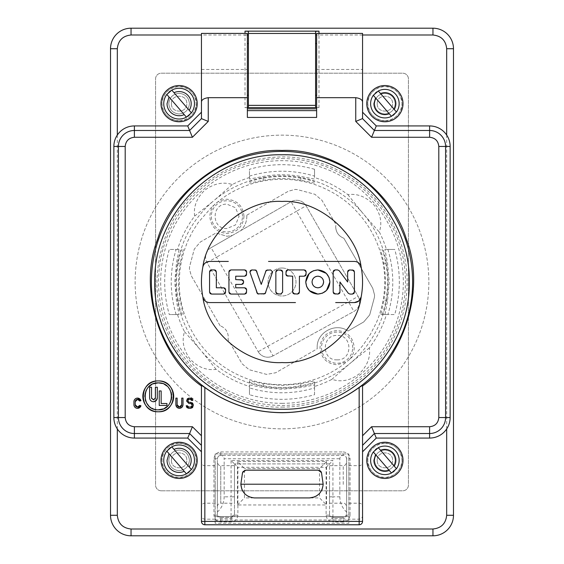 <?xml version="1.0" encoding="UTF-8"?>
<svg xmlns="http://www.w3.org/2000/svg" width="564" height="564" viewBox="0 0 564 564"><rect width="100%" height="100%" fill="white"/><g stroke="black" fill="none" stroke-linecap="round" stroke-linejoin="round"><path stroke-width="0.42" stroke-dasharray="2.82 2.11" d="M306.069 205.775L358.112 296.389L306.069 205.775A10.977 10.977 0 0 0 291.087 201.722L211.105 247.659L232.213 235.541L226.904 236.26L215.977 232.995L226.904 236.26L232.213 235.533L291.087 201.722A10.977 10.977 0 0 1 306.069 205.775L296.551 211.239L348.594 301.853L358.112 296.389A10.977 10.977 0 0 1 353.875 311.469L273.011 355.87L353.875 311.469A10.977 10.977 0 0 0 358.112 296.389M246.821 216.336C246.736 221.899 244.734 226.65 240.814 230.598C244.734 226.65 246.736 221.899 246.821 216.336L246.792 215.201L246.821 216.336M246.792 215.201L288.274 191.252L295.134 189.412L297.383 189.603L314.874 194.284L321.938 200.269L335.94 224.514L335.7 226.904L335.94 224.514L321.938 200.269L314.874 194.284L297.383 189.603L295.134 189.412L288.274 191.252L246.792 215.201M343.864 238.248C338.717 236.21 335.996 232.431 335.7 226.904C335.996 232.431 338.717 236.21 343.864 238.248L372.748 288.274L374.588 295.134L374.397 297.383L369.716 314.874L363.731 321.938L348.023 331.005C335.7 322.051 316.453 332.443 317.179 347.664C316.453 332.443 335.7 322.051 348.023 331.005L363.731 321.938L369.716 314.874L374.397 297.383L374.588 295.134L372.748 288.274L343.864 238.248M317.208 348.799L317.179 347.664L317.208 348.799L275.726 372.748L266.617 374.397L249.126 369.716L242.062 363.731L228.06 339.486L228.3 337.096C228.004 331.569 225.283 327.79 220.136 325.752C225.283 327.79 228.004 331.569 228.3 337.096L228.06 339.486L242.062 363.731L249.126 369.716L266.617 374.397L275.726 372.748L317.208 348.799M220.136 325.752L191.252 275.726L189.412 268.866L189.603 266.617L194.284 249.126L200.269 242.062L215.977 232.995L200.269 242.062L194.284 249.126L189.603 266.617L189.412 268.866L191.252 275.726L220.136 325.752M211.105 247.659A10.977 10.977 0 0 0 207.051 262.641L258.213 351.717L207.051 262.641A10.977 10.977 0 0 1 211.105 247.659L216.569 257.177L296.551 211.239L291.087 201.722M258.213 351.717A10.977 10.977 0 0 0 273.011 355.87A10.977 10.977 0 0 1 258.213 351.717L267.731 346.254L273.011 355.87M244.008 216.336C242.992 226.728 237.289 232.424 226.904 233.44C216.513 232.424 210.816 226.728 209.801 216.336C210.816 205.952 216.513 200.248 226.904 199.233C237.289 200.248 242.992 205.952 244.008 216.336M211.69 207.094L198.084 222.731L192.423 231.691L187.72 241.188L184.012 251.121L181.354 261.379L179.789 271.637L179.26 282C178.837 320.733 202.539 358.344 237.663 374.679C272.419 391.776 316.58 386.629 346.472 361.989L337.096 364.781C326.697 363.766 320.994 358.062 319.978 347.664C320.994 337.265 326.697 331.554 337.096 330.539C347.494 331.554 353.205 337.265 354.22 347.664C354.157 352.155 352.613 356.06 349.581 359.381C355.334 354.22 360.029 349.208 363.66 344.343L370.499 334.177L376.118 323.193C378.55 317.941 380.707 311.18 382.589 302.91C383.964 296.481 384.676 289.508 384.74 282C385.149 243.648 361.933 206.361 327.332 189.807C293.097 172.513 249.394 176.899 219.276 200.636L211.69 207.094M362.56 35.003L318.984 35.003L318.984 107.618L316.63 107.618M247.37 107.618L245.016 107.618L245.016 35.003L201.44 35.003M350.047 515.158C349.56 519.204 347.29 521.474 343.243 521.961L343.243 518.563L332.922 518.563L332.922 521.961C328.875 521.474 326.612 519.204 326.119 515.158L326.119 467.316L237.881 467.316L237.881 515.158C237.395 519.204 235.125 521.474 231.078 521.961L220.757 521.961C216.71 521.474 214.447 519.204 213.953 515.158L213.953 458.736C214.44 454.69 216.71 452.427 220.757 451.933L220.757 455.338L343.243 455.338C345.013 455.331 346.148 456.459 346.641 458.736L350.047 458.736L350.047 515.158L346.641 515.158C346.402 517.181 345.267 518.316 343.243 518.563L343.243 517.336C345.02 517.188 346.155 515.926 346.641 513.543L346.641 512.091C342.221 507.96 339.958 502.869 339.838 496.828L339.838 458.736C340.057 456.685 341.192 455.557 343.243 455.338L343.243 451.933C347.29 452.42 349.553 454.69 350.047 458.736M428.844 282A146.844 146.844 0 0 1 208.574 409.175A146.844 146.844 0 0 1 208.574 154.825A146.844 146.844 0 0 1 428.844 282A146.844 146.844 0 0 1 208.574 409.175A146.844 146.844 0 0 1 208.574 154.825A146.844 146.844 0 0 1 428.844 282M248.414 31.351L248.414 107.435M247.37 107.569L245.016 107.618M318.984 107.618L316.63 107.569M315.586 107.435L315.586 31.351M402.999 460.344A18.111 18.111 0 0 0 375.835 444.665A18.111 18.111 0 0 0 375.835 476.03A18.111 18.111 0 0 0 402.999 460.344M197.217 460.344A18.111 18.111 0 0 0 170.053 444.665A18.111 18.111 0 0 0 170.053 476.03A18.111 18.111 0 0 0 197.217 460.344M346.641 513.543L346.641 458.736C346.402 456.713 345.267 455.578 343.243 455.338L220.757 455.338C218.733 455.578 217.598 456.713 217.359 458.736C217.845 456.466 218.98 455.331 220.757 455.338C222.808 455.557 223.943 456.685 224.162 458.736L339.838 458.736M213.953 458.736L217.359 458.736L217.359 515.158C217.598 517.181 218.733 518.316 220.757 518.563L231.078 518.563L231.078 521.961M213.953 515.158L217.359 515.158L217.359 458.736M220.757 521.961L220.757 517.357L231.346 517.35L234.476 513.938L234.476 515.158C234.236 517.181 233.101 518.316 231.078 518.563L231.078 517.357M237.881 515.158L234.476 515.158L234.476 463.911L237.881 467.316M326.119 515.158L329.524 515.158L329.524 463.911L234.476 463.911L329.524 463.911L326.119 467.316M332.922 517.357L332.922 517.336C330.73 516.694 329.595 515.559 329.524 513.938L329.524 515.158C329.764 517.181 330.899 518.316 332.922 518.563L332.922 517.357L343.243 517.357M402.999 103.656A18.111 18.111 0 0 0 375.835 87.97A18.111 18.111 0 0 0 375.835 119.335A18.111 18.111 0 0 0 402.999 103.656M197.217 103.656A18.111 18.111 0 0 0 170.053 87.97A18.111 18.111 0 0 0 170.053 119.335A18.111 18.111 0 0 0 197.217 103.656M432.962 28.2L131.038 28.2A20.523 20.523 0 0 0 110.516 48.723L110.516 515.277A20.523 20.523 0 0 0 131.038 535.8L432.962 535.8A20.523 20.523 0 0 0 453.484 515.277L453.484 48.723A20.523 20.523 0 0 0 432.962 28.2M248.414 43.562L248.414 95.26L248.414 43.562M315.586 43.562L315.586 95.26L315.586 43.562M376.872 448.549A14.269 14.269 0 0 1 399.157 460.344A14.269 14.269 0 0 1 394.278 471.088M392.911 472.146A14.269 14.269 0 0 1 373.601 469.065A14.269 14.269 0 0 1 375.504 449.6M170.589 447.555A15.362 15.362 0 0 1 194.474 460.344A15.362 15.362 0 0 1 189.222 471.913M187.629 473.133A15.362 15.362 0 0 1 166.902 469.685A15.362 15.362 0 0 1 168.996 448.782M346.641 458.736L346.641 512.091M346.641 484.434L346.641 506.606L346.641 484.434M217.359 506.606L217.359 462.269L217.359 506.606C217.556 504.54 218.691 503.405 220.757 503.201L220.757 465.667L220.757 503.201L234.476 503.201L234.476 465.667L234.476 503.201M329.524 513.938L329.524 463.911L332.922 460.513L231.078 460.513L234.476 463.911L234.476 513.938M329.524 484.434L329.524 503.201L329.524 484.434M376.872 91.854A14.269 14.269 0 0 1 399.157 103.656A14.269 14.269 0 0 1 394.278 114.4M392.911 115.451A14.269 14.269 0 0 1 373.601 112.377A14.269 14.269 0 0 1 375.504 92.912M170.589 90.867A15.362 15.362 0 0 1 194.474 103.656A15.362 15.362 0 0 1 189.222 115.218M187.629 116.445A15.362 15.362 0 0 1 166.902 112.99A15.362 15.362 0 0 1 168.996 92.087M348.841 519.183L348.841 453.949L215.159 453.949L215.159 523.3L348.841 523.3L348.841 519.183L359.155 519.183C361.207 518.965 362.342 517.83 362.56 515.771L362.56 521.39M215.159 519.183L204.845 519.183C202.793 518.965 201.658 517.83 201.44 515.771L201.44 385.973M201.44 118.581L201.44 33.41M201.44 69.45L247.37 69.45L247.37 117.432M316.63 117.432L316.63 33.41M316.63 69.45L362.56 69.45L362.56 118.581M362.56 385.973L362.56 515.771M161.276 490.8L402.724 490.8A5.71 5.71 0 0 0 408.435 485.089L408.435 78.911A5.71 5.71 0 0 0 402.724 73.2L161.276 73.2A5.71 5.71 0 0 0 155.565 78.911L155.565 485.089A5.71 5.71 0 0 0 161.276 490.8L402.724 490.8A5.71 5.71 0 0 0 408.435 485.089L408.435 78.911A5.71 5.71 0 0 0 402.724 73.2L161.276 73.2A5.71 5.71 0 0 0 155.565 78.911L155.565 485.089A5.71 5.71 0 0 0 161.276 490.8M247.37 43.562L247.37 95.26L247.37 43.562M316.63 43.562L316.63 95.26L316.63 43.562M332.654 517.35L343.511 517.35M217.359 512.091C221.779 507.96 224.042 502.869 224.162 496.828L224.162 458.736M220.757 517.357L220.757 517.336C218.924 517.132 217.789 515.863 217.359 513.543M220.489 517.35L231.346 517.35M362.56 484.434L362.56 506.606L362.56 484.434M362.56 69.45L362.56 33.41M247.37 69.45L247.37 33.41M201.44 515.771L201.44 521.39M201.44 484.434L201.44 506.606L201.44 484.434M215.159 523.3L215.159 453.949L348.841 453.949L348.841 523.3M215.159 484.434L215.159 503.201L215.159 484.434M348.841 484.434L348.841 465.667L348.841 484.434M139.724 405.403L140.944 405.77M133.929 404.733L133.929 401.695M140.944 400.659L139.724 401.025M135.381 400.849A2.305 2.305 0 0 0 135.226 401.483M135.219 401.695L135.219 404.733M136.643 406.87A2.305 2.305 0 0 0 137.524 407.046M193.311 404.797L193.311 405.77M190.759 408.322L188.714 408.322M186.162 405.77L187.438 405.77L187.678 406.517M188.714 407.046L191.506 406.799M192.035 405.77L191.795 404.05M190.759 403.521L188.975 403.521M186.677 401.223L186.677 400.412M188.975 398.113L190.505 398.113M192.803 400.412L191.527 400.412L191.351 399.834M190.505 399.39L188.376 399.58M187.953 400.412L188.143 401.822M188.975 402.245L190.759 402.245M177.307 405.608L177.498 405.981M177.815 406.376L178.21 406.693M178.598 406.884L179.437 407.046M180.283 406.884L180.663 406.693M181.058 406.369L181.375 405.974M181.573 405.594L181.735 398.113L183.011 398.113L183.011 404.748M175.862 404.726L175.862 398.113L177.138 398.113L177.138 404.762M348.841 516.589L215.159 516.589L348.841 516.589M237.444 461.571L237.444 504.963L326.556 504.963L326.556 461.571L237.444 461.571L244.466 468.592L244.466 497.934L319.534 497.934L326.556 504.963M384.895 120.774C393.475 121.45 402.689 112.243 402.012 103.656C402.689 95.069 393.482 85.855 384.895 86.532C376.308 85.855 367.094 95.062 367.77 103.656C367.094 112.236 376.301 121.45 384.895 120.774C395.293 119.758 400.997 114.055 402.012 103.656C400.997 93.257 395.293 87.547 384.895 86.532C374.496 87.547 368.786 93.257 367.77 103.656C368.786 114.055 374.496 119.758 384.895 120.774M384.895 443.226C376.308 442.55 367.094 451.757 367.77 460.344C367.094 468.931 376.301 478.145 384.895 477.468C393.475 478.145 402.689 468.938 402.012 460.344C402.689 451.764 393.482 442.55 384.895 443.226C374.496 444.242 368.786 449.945 367.77 460.344C368.786 470.743 374.496 476.453 384.895 477.468C395.293 476.453 400.997 470.743 402.012 460.344C400.997 449.945 395.293 444.242 384.895 443.226M179.105 443.226C170.525 442.55 161.311 451.757 161.988 460.344C161.311 468.931 170.518 478.145 179.105 477.468C187.692 478.145 196.906 468.938 196.23 460.344C196.906 451.764 187.699 442.55 179.105 443.226C168.707 444.242 163.003 449.945 161.988 460.344C163.003 470.743 168.707 476.453 179.105 477.468C189.504 476.453 195.214 470.743 196.23 460.344C195.214 449.945 189.504 444.242 179.105 443.226M179.105 120.774C187.692 121.45 196.906 112.243 196.23 103.656C196.906 95.069 187.699 85.855 179.105 86.532C170.525 85.855 161.311 95.062 161.988 103.656C161.311 112.236 170.518 121.45 179.105 120.774C189.504 119.758 195.214 114.055 196.23 103.656C195.214 93.257 189.504 87.547 179.105 86.532C168.707 87.547 163.003 93.257 161.988 103.656C163.003 114.055 168.707 119.758 179.105 120.774M282 407.088C311.645 407.455 345.951 395.286 370.449 370.449C395.279 345.951 407.455 311.645 407.088 282C407.455 252.355 395.286 218.049 370.449 193.551C345.951 168.721 311.645 156.545 282 156.912C247.681 157.448 218.197 169.658 193.551 193.551C158.872 225.6 146.654 286.984 166.436 329.869C182.771 374.172 234.807 408.949 282 407.088M237.444 504.963L244.466 497.934M326.556 461.571L319.534 468.592L244.466 468.592M319.534 468.592L319.534 497.934M394.229 466.118L380.545 450.269M375.561 454.57L389.245 470.425M189.194 466.985L174.008 449.402M169.024 453.703L184.209 471.292M394.229 109.43L380.545 93.575M375.561 97.882L389.245 113.731M189.194 110.297L174.008 92.707M169.024 97.015L184.209 114.598M242.964 471.652L240.842 484.215M241.808 489.27L242.513 490.779M244.861 493.916L247.998 496.264M249.514 496.976L254.561 497.934L309.439 497.934M314.486 496.976L316.002 496.264M319.139 493.916L321.487 490.779M322.192 489.27L323.158 484.215L321.487 472.611M320.26 470.848L319.584 470.454M319.266 470.334L245.777 470.172M384.895 113.97C391.127 113.329 394.56 109.888 395.209 103.656C394.567 97.424 391.127 93.984 384.895 93.335C378.663 93.984 375.222 97.417 374.574 103.656C375.222 109.888 378.656 113.322 384.895 113.97C378.663 113.329 375.222 109.888 374.574 103.656C375.222 97.424 378.656 93.984 384.895 93.335C391.127 93.984 394.56 97.417 395.209 103.656C394.567 109.888 391.127 113.322 384.895 113.97M384.895 450.03C378.663 450.671 375.222 454.112 374.574 460.344C375.222 466.576 378.656 470.016 384.895 470.665C391.127 470.016 394.56 466.583 395.209 460.344C394.567 454.112 391.127 450.678 384.895 450.03C391.127 450.671 394.56 454.112 395.209 460.344C394.567 466.576 391.127 470.016 384.895 470.665C378.663 470.016 375.222 466.583 374.574 460.344C375.222 454.112 378.656 450.678 384.895 450.03M179.105 450.03C172.873 450.671 169.44 454.112 168.791 460.344C169.433 466.576 172.873 470.016 179.105 470.665C185.337 470.016 188.778 466.583 189.426 460.344C188.778 454.112 185.344 450.678 179.105 450.03C185.337 450.671 188.778 454.112 189.426 460.344C188.778 466.576 185.344 470.016 179.105 470.665C172.873 470.016 169.44 466.583 168.791 460.344C169.433 454.112 172.873 450.678 179.105 450.03M179.105 113.97C185.337 113.329 188.778 109.888 189.426 103.656C188.778 97.424 185.344 93.984 179.105 93.335C172.873 93.984 169.44 97.417 168.791 103.656C169.433 109.888 172.873 113.322 179.105 113.97C172.873 113.329 169.44 109.888 168.791 103.656C169.433 97.424 172.873 93.984 179.105 93.335C185.337 93.984 188.778 97.417 189.426 103.656C188.778 109.888 185.344 113.322 179.105 113.97M282 403.338A121.338 121.338 0 0 0 387.08 221.335A121.338 121.338 0 0 0 176.92 221.335A121.338 121.338 0 0 0 282 403.338M163.081 408.942L164.505 408.301M167.529 406.15L169.094 404.388M170.589 401.829L171.237 400.038M171.731 397.112L171.66 394.793M171.132 392.304L170.279 390.225M168.558 387.637L166.852 385.959M164.448 384.366L162.319 383.492M153.316 383.823L151.829 384.514M148.748 386.819L146.443 389.907M145.745 391.388L145.265 392.826M144.8 396.351L145.265 399.876M145.745 401.314L146.443 402.795M148.748 405.883L151.829 408.188M153.316 408.879L158.272 409.824M314.543 169.285C303.911 166.225 293.061 164.695 282 164.681C270.939 164.695 260.089 166.225 249.457 169.285L249.457 177.533A109.416 109.416 0 0 0 232.276 184.534C223.161 181.587 214.038 183.441 204.894 190.103C196.737 197.95 193.325 206.621 194.65 216.111A109.416 109.416 0 0 0 177.533 249.457L169.285 249.457C166.225 260.089 164.695 270.939 164.681 282C164.695 293.061 166.225 303.911 169.285 314.543L177.533 314.543A109.416 109.416 0 0 0 184.534 331.724C181.587 340.839 183.441 349.962 190.103 359.106C197.95 367.263 206.621 370.675 216.111 369.349A109.416 109.416 0 0 0 249.457 386.467L249.457 394.715C260.089 397.775 270.939 399.305 282 399.319C293.061 399.305 303.911 397.775 314.543 394.715L314.543 386.467A109.416 109.416 0 0 0 331.724 379.466L337.096 380.58C344.921 381.476 352.253 379.248 359.106 373.897C367.263 366.05 370.675 357.379 369.349 347.889A109.416 109.416 0 0 0 386.467 314.543L394.715 314.543C397.775 303.911 399.305 293.061 399.319 282C399.305 270.939 397.775 260.089 394.715 249.457L386.467 249.457A109.416 109.416 0 0 0 379.466 232.276L380.58 226.904C381.476 219.079 379.248 211.747 373.897 204.894C366.05 196.737 357.379 193.325 347.889 194.65A109.416 109.416 0 0 0 314.543 177.533L314.543 169.285L314.543 177.533M149.608 397.895L149.608 387.256L151.54 387.256L151.54 397.895M152.752 399.686L153.464 399.82M155.255 398.6L155.389 387.256L157.321 387.256L157.321 397.895M161.163 403.514L166.944 403.514L166.944 405.445L159.231 405.445L159.231 390.951L161.163 390.951L161.163 403.514M354.453 302.579L335.679 302.579M241.66 302.579L209.547 302.579L207.305 302.198M206.53 301.874L205.211 301.021M204.027 299.759L203.66 299.188M203.054 297.806L202.857 297.045M322.34 261.421L354.453 261.421L356.695 261.802M357.47 262.126L358.789 262.979M359.973 264.241L360.34 264.812M360.946 266.194L361.143 266.955M202.857 266.955L203.646 264.833M203.872 264.467L205.204 262.986M206.925 261.943L207.298 261.802M209.547 261.421L228.321 261.421M377.21 103.656C376.773 113.561 393.009 113.568 392.572 103.656C393.009 93.744 376.773 93.744 377.21 103.656C376.738 113.561 393.052 113.561 392.572 103.656C393.052 93.744 376.738 93.744 377.21 103.656M377.21 460.344C376.773 470.256 393.009 470.256 392.572 460.344C393.009 450.439 376.773 450.432 377.21 460.344C376.738 470.256 393.052 470.256 392.572 460.344C393.052 450.439 376.738 450.439 377.21 460.344M171.428 460.344C170.991 470.256 187.227 470.256 186.79 460.344C187.227 450.439 170.991 450.432 171.428 460.344C170.948 470.256 187.262 470.256 186.79 460.344C187.262 450.439 170.948 450.439 171.428 460.344M171.428 103.656C170.991 113.561 187.227 113.568 186.79 103.656C187.227 93.744 170.991 93.744 171.428 103.656C170.948 113.561 187.262 113.561 186.79 103.656C187.262 93.744 170.948 93.744 171.428 103.656M314.543 394.715L314.543 387.884C303.94 391.134 293.09 392.763 282 392.777C270.91 392.763 260.06 391.134 249.457 387.884L249.457 394.715M314.543 386.467L314.543 384.923L300.823 387.56L282 389.223L263.176 387.56L249.457 384.923L249.457 380.869L263.176 383.724L282 385.452L300.823 383.724L314.543 380.869L314.543 387.884M249.457 387.884L249.457 380.869M249.457 384.923L249.457 386.467M216.111 369.349L201.51 351.175A106.131 106.131 0 0 0 348.601 364.633A106.131 106.131 0 0 0 349.257 364.104L351.175 362.49A106.131 106.131 0 0 0 364.104 214.743L362.49 212.825A106.131 106.131 0 0 0 214.743 199.896L212.825 201.51A106.131 106.131 0 0 0 199.896 349.257L201.51 351.175M331.724 379.466L349.257 364.104M184.534 331.724L199.896 349.257M177.533 314.543L179.077 314.543L176.44 300.823L174.777 282L176.44 263.176L179.077 249.457L177.533 249.457M194.65 216.111L212.825 201.51M179.077 314.543L169.285 314.543M176.116 314.543C169.609 292.85 169.609 271.15 176.116 249.457L169.285 249.457M176.116 249.457L179.077 249.457M232.276 184.534L214.743 199.896M249.457 177.533L249.457 179.077L263.176 176.44C275.726 174.22 288.274 174.22 300.823 176.44L314.543 179.077M347.889 194.65L362.49 212.825M249.457 179.077L249.457 169.285M249.457 176.116C271.15 169.609 292.85 169.609 314.543 176.116M364.104 214.743L379.466 232.276M386.467 249.457L384.923 249.457L387.56 263.176L389.223 282L387.56 300.823L384.923 314.543L386.467 314.543M369.349 347.889L351.175 362.49M384.923 249.457L394.715 249.457M387.884 249.457C394.391 271.15 394.391 292.85 387.884 314.543L394.715 314.543M384.923 314.543L380.869 314.543L383.724 300.823C386.023 288.274 386.023 275.726 383.724 263.176C382.434 256.077 380.411 249.098 380.869 249.457M387.884 314.543L380.869 314.543M314.543 384.923L314.543 380.869M261.555 302.579L261.907 302.579M268.64 302.579L288.401 302.579M288.951 302.579L295.48 302.579M302.445 261.421L302.092 261.421M295.36 261.421L275.599 261.421M275.049 261.421L268.52 261.421M211.493 269.93L214.856 269.987M216.322 271.862L216.322 287.795L223.718 287.795M225.649 289.727L225.649 292.138M223.718 294.07L211.493 294.07M209.561 292.138L209.618 271.397M228.935 292.138L228.991 271.397M230.866 269.93L244.713 269.93M246.644 271.862L246.644 274.273M244.713 276.205L235.696 276.205L235.696 279.589L241.667 279.589M243.599 281.521L243.599 282.479M241.667 284.411L235.696 284.411L235.696 287.795L244.713 287.795M246.644 289.727L246.644 292.138M244.713 294.07L230.866 294.07M348.326 293.294L339.951 282L339.895 292.603M338.019 294.07L335.122 294.07M333.19 292.138L333.19 271.862M335.122 269.93L337.674 269.93M339.225 270.706L347.65 282L347.65 271.862M349.581 269.93L352.479 269.93M354.411 271.862L354.411 292.138M352.479 294.07L349.877 294.07M287.83 269.93L304.25 269.93M306.181 271.862L306.181 274.273M304.25 276.205L299.421 276.205L299.421 292.138M297.489 294.07L294.591 294.07M292.66 292.138L292.66 276.205L287.83 276.205M285.899 274.273L285.899 271.862M282.613 271.862L282.479 292.85M280.682 294.07L277.784 294.07M275.852 292.138L275.852 271.862M277.784 269.93L280.682 269.93M256.839 271.249L261.252 284.411L265.658 271.249M267.484 269.93L270.635 269.93M272.468 272.475L265.679 292.751M263.853 294.07L258.65 294.07M256.817 292.751L250.028 272.475M251.861 269.93L255.013 269.93M249.457 382.329A105.475 105.475 0 0 0 314.543 382.329M349.581 359.381L346.472 361.989M183.131 249.457C183.603 249.041 181.566 256.091 180.276 263.176C177.977 275.726 177.977 288.274 180.276 300.823L183.131 314.543M181.671 314.543A105.475 105.475 0 0 1 181.671 249.457M314.543 183.131L300.823 180.276C288.274 177.977 275.726 177.977 263.176 180.276L249.457 183.131M249.457 181.671A105.475 105.475 0 0 1 314.543 181.671M382.329 314.543A105.475 105.475 0 0 0 382.329 249.457M323.221 279.864L322.925 279.229M321.931 277.904L320.606 276.91M319.964 276.614L318.582 276.254M317.835 276.205L317.081 276.254M315.699 276.614L315.057 276.91M313.732 277.904L312.745 279.229M312.442 279.864L312.04 282M312.442 284.136L312.745 284.771M313.732 286.096L315.057 287.09M315.699 287.386L317.081 287.746M317.835 287.795L318.582 287.746M319.964 287.386L320.606 287.09M321.931 286.096L322.925 284.771M282 268.027A13.973 13.973 0 0 1 294.105 288.987A13.973 13.973 0 0 1 269.895 288.987A13.973 13.973 0 0 1 282 268.027A13.973 13.973 0 0 1 294.105 288.987A13.973 13.973 0 0 1 269.895 288.987A13.973 13.973 0 0 1 282 268.027M207.051 262.641L216.569 257.177L267.731 346.254L348.594 301.853L353.875 311.469M117.319 135.057L117.319 428.943M446.681 428.943L446.681 135.057M343.243 521.961L332.922 521.961M220.757 451.933L343.243 451.933M247.37 35.003L245.016 35.003L245.016 33.41M318.984 33.41L318.984 35.003L316.63 35.003M343.243 484.434L343.243 465.667L343.243 484.434M234.476 496.828L231.078 496.828L231.078 517.336M231.078 460.513L231.078 496.828L224.162 496.828M329.524 496.828L332.922 496.828L332.922 460.513M332.922 517.336L332.922 496.828L339.838 496.828M359.155 519.183L359.155 524.774M204.845 524.774L204.845 519.183M215.159 519.987L348.841 519.987M359.155 484.434L359.155 465.667L359.155 484.434M204.845 484.434L204.845 503.201L204.845 484.434M282 158.554A123.445 123.445 0 0 1 405.445 282A123.445 123.445 0 0 1 282 405.445A123.445 123.445 0 0 1 158.554 282A123.445 123.445 0 0 1 282 158.554M263.176 383.724L263.176 387.56M300.823 383.724L300.823 387.56M180.276 263.176L176.44 263.176M180.276 300.823L176.44 300.823M300.823 180.276L300.823 176.44M263.176 180.276L263.176 176.44M383.724 263.176L387.56 263.176M387.56 300.823L383.724 300.823M352.683 347.664A15.588 15.588 0 0 0 337.096 332.076A15.588 15.588 0 0 0 321.508 347.664A15.588 15.588 0 0 0 337.096 363.251A15.588 15.588 0 0 0 352.683 347.664M242.471 216.336A15.566 15.566 0 0 0 219.121 202.857A15.566 15.566 0 0 0 219.121 229.823A15.566 15.566 0 0 0 242.471 216.336M337.096 359.853C352.824 360.607 352.824 334.72 337.096 335.474C321.374 334.72 321.374 360.607 337.096 359.853M239.073 216.336L235.512 207.728L226.904 204.168C211.204 203.414 211.204 229.259 226.904 228.512L235.512 224.944L239.073 216.336M329.524 503.201L343.243 503.201C343.716 503.68 344.886 501.897 346.641 506.606M329.524 465.667L343.243 465.667C343.716 465.194 344.886 466.978 346.641 462.269M234.476 465.667L220.757 465.667C220.284 465.194 219.114 466.978 217.359 462.269M231.86 517.259L234.476 514.1M348.841 465.667L359.155 465.667C359.599 465.208 360.812 466.964 362.56 462.269M348.841 503.201L359.155 503.201C359.599 503.666 360.812 501.911 362.56 506.606M215.159 503.201L204.845 503.201C204.372 503.68 203.202 501.897 201.44 506.606M215.159 465.667L204.845 465.667C204.372 465.194 203.202 466.978 201.44 462.269"/><path stroke-width="0.85" d="M316.63 107.618L247.37 107.618M402.999 460.344A18.111 18.111 0 0 1 375.835 476.03A18.111 18.111 0 0 1 375.835 444.665A18.111 18.111 0 0 1 402.999 460.344M197.217 460.344A18.111 18.111 0 0 1 170.053 476.03A18.111 18.111 0 0 1 170.053 444.665A18.111 18.111 0 0 1 197.217 460.344M402.999 103.656A18.111 18.111 0 0 1 375.835 119.335A18.111 18.111 0 0 1 375.835 87.97A18.111 18.111 0 0 1 402.999 103.656M197.217 103.656A18.111 18.111 0 0 1 170.053 119.335A18.111 18.111 0 0 1 170.053 87.97A18.111 18.111 0 0 1 197.217 103.656M432.962 28.2L131.038 28.2A20.523 20.523 0 0 0 110.516 48.723L110.516 515.277A20.523 20.523 0 0 0 131.038 535.8L432.962 535.8A20.523 20.523 0 0 0 453.484 515.277L453.484 48.723A20.523 20.523 0 0 0 432.962 28.2L432.962 35.003L362.56 35.003M245.016 33.41L245.016 31.147L318.984 31.147L318.984 33.41M316.63 107.569L315.586 107.435L315.586 105.362L248.414 105.362L248.414 107.435L247.37 107.569M315.586 105.362L315.586 31.351L318.984 31.147M245.016 31.147L248.414 31.351L248.414 33.459L315.586 33.459M248.414 105.362L248.414 33.459M394.278 471.088A14.269 14.269 0 0 1 392.911 472.146M375.504 449.6A14.269 14.269 0 0 1 376.872 448.549M189.222 471.913A15.362 15.362 0 0 1 187.629 473.133M168.996 448.782A15.362 15.362 0 0 1 170.589 447.555M394.278 114.4A14.269 14.269 0 0 1 392.911 115.451M375.504 92.912A14.269 14.269 0 0 1 376.872 91.854M189.222 115.218A15.362 15.362 0 0 1 187.629 116.445M168.996 92.087A15.362 15.362 0 0 1 170.589 90.867M201.44 451.785L187.72 438.066L134.387 438.066A20.523 20.523 0 0 1 113.857 417.543L113.857 146.457A20.523 20.523 0 0 1 134.387 125.934L187.72 125.934L201.44 112.215M247.37 108.824L316.63 108.824M362.56 112.215L376.28 125.934L429.613 125.934A20.523 20.523 0 0 1 450.142 146.457L450.142 417.543A20.523 20.523 0 0 1 429.613 438.066L376.28 438.066L362.56 451.785M247.37 43.562L248.414 43.562M315.586 43.562L316.63 43.562M378.31 447.689A14.269 14.269 0 0 1 399.157 460.344A14.269 14.269 0 0 0 378.31 447.689L380.545 450.269L378.31 447.689L373.326 451.99L375.561 454.57L373.326 451.99A14.269 14.269 0 0 0 391.472 473.006L396.457 468.705L394.229 466.118L396.457 468.705A14.269 14.269 0 0 0 399.157 460.344A14.269 14.269 0 0 1 396.457 468.705M171.794 446.836A15.362 15.362 0 0 1 194.474 460.344A15.362 15.362 0 0 0 171.794 446.836L174.008 449.402L171.794 446.836L166.81 451.137L169.024 453.703L166.81 451.137A15.362 15.362 0 0 0 186.423 473.859L191.407 469.551L189.194 466.985L191.407 469.551A15.362 15.362 0 0 0 194.474 460.344A15.362 15.362 0 0 1 191.407 469.551M378.31 90.994A14.269 14.269 0 0 1 399.157 103.656A14.269 14.269 0 0 0 378.31 90.994L380.545 93.575L378.31 90.994L373.326 95.295L375.561 97.882L373.326 95.295A14.269 14.269 0 0 0 391.472 116.311L396.457 112.01L394.229 109.43L396.457 112.01A14.269 14.269 0 0 0 399.157 103.656A14.269 14.269 0 0 1 396.457 112.01M171.794 90.141A15.362 15.362 0 0 1 194.474 103.656A15.362 15.362 0 0 0 171.794 90.141L174.008 92.707L171.794 90.141L166.81 94.449L169.024 97.015L166.81 94.449A15.362 15.362 0 0 0 186.423 117.164L191.407 112.863L189.194 110.297L191.407 112.863A15.362 15.362 0 0 0 194.474 103.656A15.362 15.362 0 0 1 191.407 112.863M362.56 385.318L359.155 387.517L359.155 521.39L362.56 521.39L362.56 385.973C405.234 355.919 425.573 287.985 406.454 239.432C391.825 189.328 334.135 148.092 282 150.468C229.858 148.092 172.168 189.335 157.546 239.432C138.42 287.993 158.773 355.926 201.44 385.973L201.44 521.39L204.845 521.39L204.845 524.774A3.405 3.391 -0 0 1 201.44 521.39A3.405 3.405 0 0 0 204.845 524.788L359.155 524.788L359.155 521.39L204.845 521.39L204.845 387.517L201.44 385.318M362.56 445.341L374.39 433.512L376.28 438.066M376.28 125.934L371.584 137.271L355.75 121.436L355.75 97.685L316.63 97.685L316.63 33.41L362.56 33.41L362.56 118.581L355.75 121.436M362.56 101.915C362.264 99.708 360.001 98.298 355.75 97.685M187.72 125.934L189.61 130.488L201.468 118.63L201.44 33.41L247.37 33.41L247.37 117.432L316.63 117.432L316.63 97.685M201.44 101.915C201.679 99.736 203.949 98.326 208.25 97.685L208.25 121.436L192.416 137.271L134.387 137.271C128.832 137.842 125.772 140.901 125.194 146.457L125.194 417.543C125.765 423.092 128.832 426.158 134.387 426.729L192.416 426.729L201.44 435.753M247.37 97.685L208.25 97.685M134.387 438.066L134.387 433.512L189.61 433.512L187.72 438.066M391.472 473.006L375.561 454.57L373.918 460.344A10.977 10.977 0 0 0 389.245 470.425L391.472 473.006A14.269 14.269 0 0 1 373.326 451.99M186.423 473.859L169.024 453.703L167.036 460.344A12.07 12.07 0 0 0 184.209 471.292L186.423 473.859A15.362 15.362 0 0 1 166.81 451.137M391.472 116.311L375.561 97.882L373.918 103.656A10.977 10.977 0 0 0 389.245 113.731L391.472 116.311A14.269 14.269 0 0 1 373.326 95.295M186.423 117.164L169.024 97.015L167.036 103.656A12.07 12.07 0 0 0 184.209 114.598L186.423 117.164A15.362 15.362 0 0 1 166.81 94.449M450.142 417.543L445.581 417.543A15.968 15.968 0 0 1 429.613 433.512L374.39 433.512L371.584 426.729L362.56 435.753M158.272 411.769A15.418 15.418 0 0 1 144.92 388.638A15.418 15.418 0 0 1 171.632 388.638A15.418 15.418 0 0 1 158.28 411.769C138.384 412.721 138.384 379.981 158.272 380.933C178.168 379.981 178.168 412.721 158.272 411.769M139.16 406.362A2.298 2.298 0 0 0 139.724 405.403L137.524 407.046A2.298 2.298 0 0 0 138.229 406.933M139.724 405.403L140.944 405.77A3.581 3.581 0 0 1 133.929 404.733L133.929 401.695A3.581 3.581 0 0 1 140.944 400.659L139.724 401.025A2.298 2.298 0 0 0 139.414 400.384M138.603 399.657A2.298 2.298 0 0 0 136.678 399.552M136.368 399.7A2.305 2.305 0 0 0 135.896 400.066M135.649 400.355A2.305 2.305 0 0 0 135.381 400.849M135.226 401.483A2.305 2.305 0 0 0 135.219 401.695L135.219 404.733A2.305 2.305 0 0 0 135.395 405.622M135.571 405.96A2.305 2.305 0 0 0 135.896 406.369M136.185 406.616A2.305 2.305 0 0 0 136.643 406.87M371.584 426.729L429.613 426.729C435.168 426.158 438.228 423.099 438.806 417.543L438.806 146.457C438.235 140.908 435.168 137.842 429.613 137.271L371.584 137.271M188.411 402.076L192.521 402.95M192.564 402.992L193.311 404.797L192.606 407.532M192.564 407.575L190.759 408.322L188.714 408.322L186.952 407.61M186.91 407.575L186.162 405.77L187.438 405.77L188.714 407.046L190.759 407.046L192.035 405.77L192.035 404.797L190.759 403.521L188.975 403.521L186.677 401.223L187.311 398.826M188.016 406.834L188.714 407.046M191.823 406.468L192.035 405.77M191.457 403.732L190.759 403.521M187.347 398.783L188.975 398.113L191.964 398.635M192.127 398.783L192.803 400.412L191.527 400.412L190.505 399.39L188.975 399.39L187.953 400.412L187.953 401.223L188.975 402.245M191.104 399.58L190.505 399.39M188.122 399.848L187.953 400.412M182.003 407.229L183.011 404.748L183.011 398.113L181.735 398.113L181.735 404.748L179.437 407.046L177.138 404.762L177.307 405.608M177.498 405.981L177.815 406.376M178.21 406.693L178.598 406.884M179.437 407.046L180.283 406.884M180.663 406.693L181.058 406.369M181.375 405.974L181.573 405.594M181.96 407.271L179.437 408.322L176.941 407.307M176.906 407.264L175.862 404.726L175.862 398.113L177.138 398.113L177.138 404.762M201.468 118.63L208.25 121.436M134.387 125.934L134.387 130.488L189.61 130.488L192.416 137.271M201.44 445.341L189.61 433.512L192.416 426.729M380.545 450.269L394.229 466.118A10.977 10.977 0 0 0 380.545 450.269M174.008 449.402L189.194 466.985A12.07 12.07 0 0 0 174.008 449.402M380.545 93.575L394.229 109.43A10.977 10.977 0 0 0 380.545 93.575M174.008 92.707L189.194 110.297A12.07 12.07 0 0 0 174.008 92.707M323.158 484.215L240.842 484.215L242.513 472.611L245.777 470.172L318.223 470.172L321.487 472.611L323.158 484.215C322.298 492.506 317.729 497.074 309.439 497.934L254.561 497.934C246.278 497.081 241.702 492.506 240.842 484.215L241.808 489.27M359.155 387.517C336.102 404.078 310.383 412.474 282 412.714C253.617 412.474 227.898 404.078 204.845 387.517M137.524 407.046L135.219 404.733M135.219 401.695L137.524 399.39L139.724 401.025M133.929 401.695C134.147 399.524 135.339 398.325 137.517 398.113L140.944 400.659M140.944 405.77L137.517 408.322C135.339 408.103 134.147 406.912 133.929 404.733M190.759 402.245L193.311 404.797M190.505 398.113L192.803 400.412M186.677 400.412L188.975 398.113M188.975 403.521L186.677 401.223M188.714 408.322L186.162 405.77M193.311 405.77L190.759 408.322M183.011 404.748C182.792 406.912 181.601 408.103 179.437 408.322C177.258 408.103 176.067 406.905 175.862 404.726M245.777 470.172L242.964 471.652M242.513 490.779L244.861 493.916M247.998 496.264L249.514 496.976M309.439 497.934L314.486 496.976M316.002 496.264L319.139 493.916M321.487 490.779L322.192 489.27M321.487 472.611L321.036 471.652M320.831 471.384L320.26 470.848M162.319 383.492L158.272 382.871C175.658 382.11 175.658 410.585 158.272 409.824C140.894 410.585 140.894 382.117 158.272 382.871L153.316 383.823M158.272 409.824L163.081 408.942M164.505 408.301L167.529 406.15M169.094 404.388L170.589 401.829M171.237 400.038L171.731 397.112M171.66 394.793L171.132 392.304M170.279 390.225L168.558 387.637M166.852 385.959L164.448 384.366M151.829 384.514L148.748 386.819M146.443 389.907L145.745 391.388M145.265 392.826L144.8 396.351M145.265 399.876L145.745 401.314M146.443 402.795L148.748 405.883M151.829 408.188L153.316 408.879M268.52 261.421L354.453 261.421C357.992 261.682 360.22 263.529 361.143 266.955C363.033 276.987 363.033 287.013 361.143 297.045C356.674 332.217 317.398 364.739 282 362.56C246.609 364.739 207.326 332.224 202.857 297.045C200.967 287.013 200.967 276.987 202.857 266.955C207.326 231.783 246.602 199.261 282 201.44C317.391 199.261 356.674 231.776 361.143 266.955C363.026 276.987 363.026 287.013 361.143 297.045L358.803 301.007M156.27 400.539L157.321 397.895L157.321 387.256L155.389 387.256L155.389 397.895L153.464 399.82L151.54 397.895L151.674 398.6M153.464 399.82L154.176 399.686M156.193 400.616L153.464 401.751C151.138 401.505 149.855 400.221 149.608 397.895L149.608 387.256L151.54 387.256L151.54 397.895M295.48 302.579L209.547 302.579C206.008 302.318 203.78 300.471 202.857 297.045C200.974 287.013 200.974 276.987 202.857 266.955C203.78 263.529 206.008 261.682 209.547 261.421L207.298 261.802M207.305 302.198L206.53 301.874M205.211 301.021L204.027 299.759M203.66 299.188L203.054 297.806M358.782 301.028L354.453 302.579L335.679 302.579M356.695 261.802L357.47 262.126M358.789 262.979L359.973 264.241M360.34 264.812L360.946 266.194M203.646 264.833L203.872 264.467M205.204 262.986L206.925 261.943M157.321 397.895C157.088 400.228 155.805 401.519 153.464 401.751C151.124 401.519 149.841 400.228 149.608 397.895M166.944 405.445L166.944 403.514L161.163 403.514L161.163 390.951L159.231 390.951L159.231 405.445L166.944 405.445M241.66 302.579L255.006 302.579M255.118 302.579L261.555 302.579M261.907 302.579L268.64 302.579M288.401 302.579L288.951 302.579M361.143 297.045C360.234 300.485 357.999 302.325 354.453 302.579M322.34 261.421L308.994 261.421M308.882 261.421L302.445 261.421M302.092 261.421L295.36 261.421M275.599 261.421L275.049 261.421M228.321 261.421L209.547 261.421M214.856 269.987L215.575 270.332M215.758 270.494L216.322 271.862L214.391 269.93L211.493 269.93L209.561 271.862L209.561 292.138L210.132 293.506M216.322 271.862L216.322 287.795L223.718 287.795L224.916 288.211M225.085 288.359L225.649 289.727L225.233 293.336M225.085 293.506L223.718 294.07L211.493 294.07L210.302 293.654M209.618 271.397L209.97 270.678M210.132 270.494L211.493 269.93M228.991 271.397L229.337 270.678M229.499 270.494L230.866 269.93L228.935 271.862L228.935 292.138L229.499 293.506M230.866 269.93L244.713 269.93L245.911 270.346M246.08 270.494L246.644 271.862L246.228 275.472M246.08 275.641L244.713 276.205L235.696 276.205L235.696 279.589L242.865 280.005M243.035 280.153L243.599 281.521L243.183 283.678M243.035 283.847L241.667 284.411L235.696 284.411L235.696 287.795L244.713 287.795L245.911 288.211M246.08 288.359L246.644 289.727L246.228 293.336M246.08 293.506L244.713 294.07L230.866 294.07L229.668 293.654M339.895 292.603L339.549 293.322M339.387 293.506L338.019 294.07L339.951 292.138L339.951 282L348.326 293.294L349.877 294.07L348.326 293.294M338.019 294.07L333.923 293.654M333.754 293.506L333.19 292.138L333.19 271.862L333.606 270.664M333.754 270.494L335.122 269.93L337.674 269.93L339.225 270.706L347.65 282L347.65 271.862L348.066 270.664M348.214 270.494L349.581 269.93L353.67 270.346M353.839 270.494L354.411 271.862L354.411 292.138L353.995 293.336M353.839 293.506L352.479 294.07L349.877 294.07M286.463 275.641L285.899 274.273L286.315 270.664M286.463 270.494L287.83 269.93L304.25 269.93L305.448 270.346M305.618 270.494L306.181 271.862L305.766 275.472M305.618 275.641L304.25 276.205L299.421 276.205L299.421 292.138L299.005 293.336M298.857 293.506L297.489 294.07L293.393 293.654M293.224 293.506L292.66 292.138L292.66 276.205L286.632 275.789M281.394 293.936L280.682 294.07L282.613 292.138L282.613 271.862L282.049 270.494M280.682 294.07L276.586 293.654M276.416 293.506L275.852 292.138L275.852 271.862L276.268 270.664M276.416 270.494L277.784 269.93L281.88 270.346M250.494 270.494L251.861 269.93L255.873 270.135M256.141 270.29L261.252 284.411L266.123 270.494M266.356 270.29L270.635 269.93L272.567 271.862L265.214 293.506M264.981 293.71L257.783 293.865M257.515 293.71L250.028 272.475L250.346 270.664M306.619 286.47L305.758 282L309.171 273.596M309.298 273.462L313.154 270.868M313.365 270.783L317.743 269.93M322.298 293.217L317.835 294.07C310.503 293.358 306.478 289.332 305.758 282C306.478 274.668 310.503 270.642 317.835 269.93L326.239 273.336M326.373 273.462L328.96 277.326M329.045 277.53L329.905 282L326.5 290.404M326.373 290.538L322.509 293.132M317.835 269.93C325.167 270.642 329.193 274.668 329.905 282C329.193 289.332 325.167 293.358 317.835 294.07L309.424 290.664M309.298 290.538L306.703 286.674M211.493 294.07L209.561 292.138M225.649 292.138L223.718 294.07M223.718 287.795L225.649 289.727M230.866 294.07L228.935 292.138M246.644 292.138L244.713 294.07M244.713 287.795L246.644 289.727M243.599 282.479L241.667 284.411M241.667 279.589L243.599 281.521M246.644 274.273L244.713 276.205M244.713 269.93L246.644 271.862M354.411 292.138L352.479 294.07M352.479 269.93L354.411 271.862M347.65 271.862L349.581 269.93M337.674 269.93L339.225 270.706M333.19 271.862L335.122 269.93M335.122 294.07L333.19 292.138M285.899 271.862L287.83 269.93M287.83 276.205L285.899 274.273M294.591 294.07L292.66 292.138M299.421 292.138L297.489 294.07M306.181 274.273L304.25 276.205M304.25 269.93L306.181 271.862M280.682 269.93L282.613 271.862M275.852 271.862L277.784 269.93M277.784 294.07L275.852 292.138M255.013 269.93L256.839 271.249M250.028 272.475L249.93 271.862L251.861 269.93M258.65 294.07L256.817 292.751M265.679 292.751L263.853 294.07M270.635 269.93L272.567 271.862L272.468 272.475M265.658 271.249L267.484 269.93M312.04 282C312.4 278.503 314.331 276.572 317.835 276.205C321.332 276.564 323.264 278.496 323.63 282C323.264 285.497 321.332 287.428 317.835 287.795C314.331 287.436 312.4 285.504 312.04 282L312.442 284.136M322.925 284.771L323.63 282L323.221 279.864M322.925 279.229L321.931 277.904M320.606 276.91L319.964 276.614M318.582 276.254L317.835 276.205M317.081 276.254L315.699 276.614M315.057 276.91L313.732 277.904M312.745 279.229L312.442 279.864M312.745 284.771L313.732 286.096M315.057 287.09L315.699 287.386M317.081 287.746L317.835 287.795M318.582 287.746L319.964 287.386M320.606 287.09L321.931 286.096M201.44 35.003L131.038 35.003C122.748 35.863 118.179 40.432 117.319 48.723L117.319 135.057M117.319 428.943L117.319 515.277C118.172 523.561 122.748 528.137 131.038 528.997L432.962 528.997C441.252 528.137 445.821 523.568 446.681 515.277L446.681 428.943M446.681 135.057L446.681 48.723C445.828 40.439 441.252 35.863 432.962 35.003M131.038 28.2L131.038 35.003M247.37 35.003L248.414 35.003M315.586 35.003L316.63 35.003M446.681 48.723L453.484 48.723M446.681 515.277L453.484 515.277M432.962 528.997L432.962 535.8M131.038 528.997L131.038 535.8M117.319 515.277L110.516 515.277M117.319 48.723L110.516 48.723M359.155 524.774L359.155 524.788A3.405 3.405 0 0 0 362.56 521.39A3.405 3.391 -0 0 1 359.155 524.774L204.845 524.774M429.613 426.729L429.613 438.066M450.142 146.457L445.581 146.457L445.581 417.543L438.806 417.543M429.613 125.934L429.613 130.488A15.968 15.968 0 0 1 445.581 146.457L438.806 146.457M362.532 118.63L374.39 130.488L429.613 130.488L429.613 137.271M247.37 110.629L316.63 110.629M113.857 146.457L118.419 146.457A15.968 15.968 0 0 1 134.387 130.488L134.387 137.271M125.194 146.457L118.419 146.457L118.419 417.543L113.857 417.543M134.387 426.729L134.387 433.512A15.968 15.968 0 0 1 118.419 417.543L125.194 417.543M282 151.399A130.601 130.601 0 0 1 395.103 347.304A130.601 130.601 0 0 1 168.897 347.304A130.601 130.601 0 0 1 282 151.399M282 154.79C349.976 153.034 410.966 214.024 409.21 282C410.966 349.976 349.976 410.966 282 409.21C214.024 410.966 153.034 349.976 154.79 282C153.034 214.024 214.024 153.034 282 154.79M247.37 95.26L248.414 95.26M315.586 95.26L316.63 95.26"/></g></svg>
